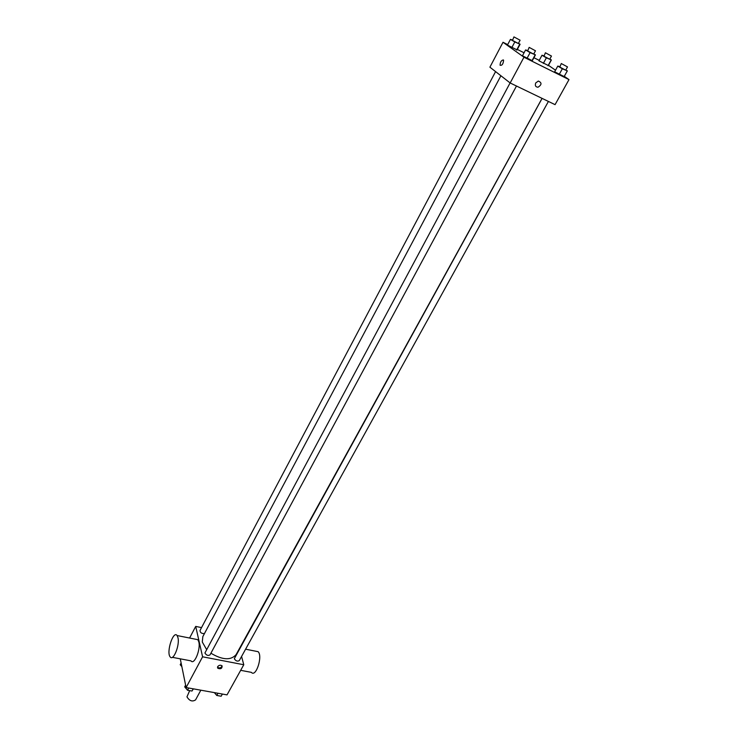 <?xml version="1.0" encoding="UTF-8"?>
<svg xmlns="http://www.w3.org/2000/svg" width="738" height="738" viewBox="0 0 738 738"><rect width="100%" height="100%" fill="white"/><g stroke="black" fill="none" stroke-linecap="round" stroke-linejoin="round"><path stroke-width="1.11" d="M189.684 690.62L186.963 696.838C189.454 700.934 192.314 701.949 195.561 699.901L200.837 690.187M241.575 656.469L243.78 664.744L227.027 694.882L186.105 687.548L180.266 658.831M243.78 664.744L202.59 656.802L186.105 687.548M217.692 666.635C219.085 665.058 220.551 664.8 222.092 665.879C222.166 668.536 220.727 669.32 217.775 668.241L217.692 666.635M500.899 75.756L202.83 636.626L202.286 642.005L206.502 649.357M210.902 653.213C222.461 660.086 230.865 660.556 236.105 654.624L542.061 98.366M202.59 656.802L195.708 626.414L201.539 627.604M542.107 98.385L234.306 658.72C235.819 661.036 237.488 661.654 239.296 660.584L548.417 101.429M510.096 82.924L204.915 653.001C206.437 655.362 208.134 655.981 210.016 654.855L516.48 86.023M204.463 633.545C201.705 633.739 200.219 632.724 199.998 630.52L495.585 71.604M195.708 626.414L189.592 638.029M195.598 639.228L197.867 639.68L198.817 641.894C200.856 649.458 194.214 665.51 190.985 660.87L172.36 657.327M177.996 637.761C179.878 645.363 173.255 661.552 170.192 656.912C166.05 652.42 173.301 630.021 177.111 635.547L177.996 637.761M240.68 670.325L251.381 672.364C255.892 677.835 262.977 656.183 258.134 651.691L255.643 651.193M222.138 665.934C221.04 667.964 219.5 668.397 217.535 667.253L217.498 667.198M564.33 76.355L568.989 79.603L555.068 104.648L510.161 82.97L489.903 67.176L503.012 42.269L507.689 44.603M568.989 79.603L523.971 57.213L510.161 82.97M535.723 82.942L538.316 81.06C541.969 82.638 541.876 84.685 538.039 87.222C535.585 87.01 534.819 85.58 535.723 82.942C534.819 85.58 535.585 87.01 538.03 87.222L538.039 87.222C541.876 84.685 541.969 82.638 538.316 81.06M548.343 65.516L538.971 60.839L548.343 65.516L551.378 59.953L546.378 57.822L542.006 55.249L543.786 55.774M532.301 60.691L522.449 55.784L532.301 60.691L535.437 54.88L530.105 52.61L525.576 49.944L527.476 50.498M548.454 65.304L555.52 70.221M517.338 49.428L524.054 52.785M533.915 57.702L539.229 60.359M523.971 57.213L503.012 42.269M564.21 76.577L554.644 71.817L563.97 76.881L567.356 70.885L562.338 68.763L557.79 66.088L559.598 66.595M517.08 49.907L507.43 45.092L517.08 49.907L520.096 44.234L514.81 41.955L510.447 39.391L512.32 39.953M503.334 59.926L503.593 60.285C503.224 64.022 502.052 65.673 500.078 65.248C500.189 62.112 501.268 60.341 503.334 59.926C501.277 60.341 500.189 62.112 500.078 65.248L500.078 65.248C502.052 65.673 503.224 64.022 503.593 60.285M518.463 43.274L520.096 44.234M513.934 36.9L512.495 40.415L518.353 43.477L520.087 40.212L513.934 36.9L520.087 40.212M519.644 44.391L516.618 50.083M514.81 41.955L511.775 47.675M510.447 39.391L507.43 45.092M549.828 59.049L551.378 59.953M545.41 52.776L543.989 56.245L549.727 59.243L551.461 56.051L545.41 52.776L551.461 56.051M551.083 60.175L548.03 65.765M546.378 57.822L543.334 63.422M542.006 55.249L538.971 60.839M533.786 53.911L535.437 54.88M529.155 47.37L527.67 50.987L533.675 54.123L535.474 50.784L529.155 47.37L535.474 50.784M535.05 55.092L531.895 60.922M530.105 52.61L526.96 58.468M525.576 49.944L522.449 55.784M565.806 69.972L567.356 70.885M561.277 63.533L559.819 67.103L565.695 70.175L567.504 66.909L561.277 63.533L567.504 66.909M567.135 71.162L563.97 76.881M562.338 68.763L559.173 74.501M557.79 66.088L554.644 71.817M181.852 666.645L180.21 664.707L181.114 663.001M193.365 688.849L192.009 691.036L187.535 690.242L184.684 686.866L185.616 685.132M193.199 688.822L192.009 691.036M188.725 688.019L187.535 690.242M222.406 694.052L221.151 696.229L216.778 695.454L214.343 692.613M222.359 694.043L221.151 696.229M217.987 693.259L216.778 695.454M197.867 639.68L177.111 635.547M245.597 649.191L258.134 651.691M217.535 667.253L217.775 668.241"/></g></svg>
